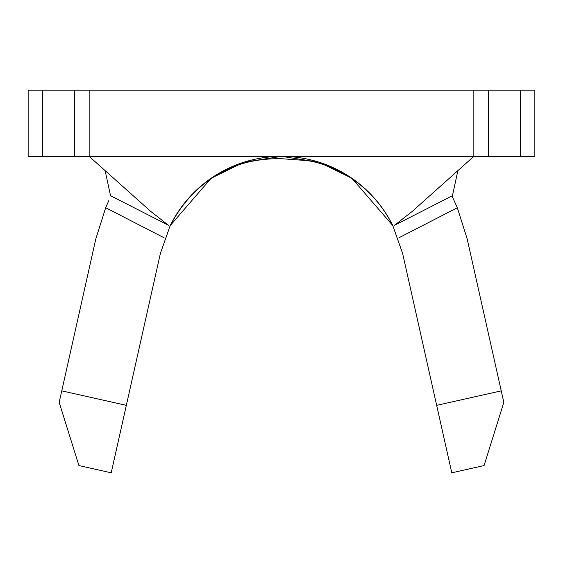 <?xml version="1.0" encoding="UTF-8"?>
<svg xmlns="http://www.w3.org/2000/svg" width="563" height="563" viewBox="0 0 563 563"><rect width="100%" height="100%" fill="white"/><g stroke="black" fill="none" stroke-linecap="round" stroke-linejoin="round"><path stroke-width="0.84" d="M28.15 90.193L42.626 90.193L42.626 156.373L28.15 156.373L28.15 90.193M520.374 156.373L520.374 90.193L534.85 90.193L534.85 156.373L74.682 156.373L74.682 90.193L42.626 90.193M74.682 90.193L488.318 90.193L488.318 156.373M520.374 90.193L488.318 90.193M501.239 390.87L503.829 402.404L484.074 465.566L451.786 472.807L436.663 405.346L501.239 390.87L467.163 238.846L457.318 207.733L398.836 237.832M126.337 405.346L111.214 472.807L78.926 465.566L59.171 402.404L61.761 390.87L126.337 405.346L160.413 253.322L170.223 225.552A124.092 124.092 0 0 1 392.777 225.552L402.587 253.322L436.663 405.346M170.223 225.552L211.16 178.239L243.842 162.228L281.5 156.373L319.158 162.228L351.84 178.239L392.777 225.552M74.682 156.373L42.626 156.373M457.789 171.046L452.455 195.699L394.529 225.277L412.355 211.322L473.842 156.373L473.842 90.193M105.211 171.046L110.545 195.699L168.471 225.277L150.645 211.322L89.158 156.373L89.158 90.193M452.124 196.262L457.318 207.733M164.164 237.832L105.682 207.733L95.837 238.846L61.761 390.87M105.682 207.733L108.807 200.59M392.812 225.714C381.848 203.855 365.915 186.733 344.999 174.34C331.614 166.901 318.996 162.32 307.159 160.596L280.726 158.653C263.491 158.632 248.593 161.032 236.017 165.853C207.191 176.838 185.248 196.797 170.188 225.714"/></g></svg>
